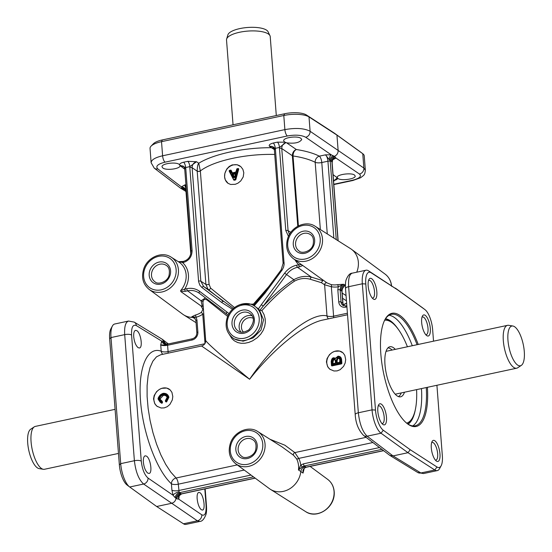 <?xml version="1.0" encoding="UTF-8"?>
<svg xmlns="http://www.w3.org/2000/svg" width="552" height="552" viewBox="0 0 552 552"><rect width="100%" height="100%" fill="white"/><g stroke="black" fill="none" stroke-linecap="round" stroke-linejoin="round"><path stroke-width="0.83" d="M194.953 318.187L193.614 317.98L195.042 318.256M149.109 289.386C142.989 284.252 141.181 277.47 143.692 269.024C147.294 257.363 161.998 250.863 171.161 257.149A19.541 17.071 -55.6 0 1 178.413 269.755A19.541 17.071 -55.6 0 1 168.795 289.055A19.541 17.071 -55.6 0 1 149.109 289.386L182.719 314.205A21.038 18.382 -55.6 0 0 183.671 314.854A21.038 18.382 -55.6 0 0 192.724 317.407L194.711 317.883M178.358 261.717L179.586 262.524M194.994 318.2L193.614 317.98L191.827 316.758L196.091 317.227A1.753 0.6 75.3 0 0 195.194 315.123L191.827 316.758L194.297 317.538L195.905 320.588A1.753 0.58 -4.4 0 1 196.954 319.974L196.091 317.227A22.694 19.831 -55.6 0 0 202.763 314.247A1.753 0.366 56.9 0 0 201.356 312.37A20.941 18.299 124.4 0 1 195.194 315.123M180.835 291.573L185.513 291.27A1.753 0.628 -102.1 0 1 184.692 289.144L180.607 290.635L180.835 291.573L200.983 305.891L202.936 309.32L201.356 312.37M205.013 343.475L202.763 314.247L203.626 313.75M200.983 305.891L203.067 306.45M343.24 287.447L343.799 286.798C342.682 287.937 342.095 289.462 342.04 291.373A1.753 0.58 175.6 0 0 341.888 291.166L342.82 303.255A1.753 0.58 -4.4 0 1 342.971 303.462L342.04 291.373M356.744 272.198A21.038 18.382 -55.6 0 0 358.358 262.228A21.038 18.382 -55.6 0 0 351.5 249.311A21.038 18.382 -55.6 0 0 350.548 248.655L315.24 226.313A19.541 17.071 -55.6 0 1 322.492 238.919A19.541 17.071 -55.6 0 1 312.874 258.212A19.541 17.071 -55.6 0 1 293.181 258.55C287.061 253.416 285.26 246.627 287.764 238.181C291.373 226.52 306.07 220.027 315.24 226.313M347.408 313.219L333.601 316.172L331.338 286.729A1.753 0.8 101.1 0 0 331.124 284.597L326.853 282.796A1.753 1.373 -56.8 0 0 325.342 283.169A1.753 1.373 -56.8 0 0 324.604 284.77L331.338 286.729A22.694 19.831 -55.6 0 0 338.245 286.805L337.824 289.821L338.755 301.909A1.753 0.58 -4.4 0 1 341.06 302.054L340.129 289.959L341.012 290.6C340.984 288.006 342.143 286.115 344.482 284.922A21.038 18.382 -55.6 0 0 345.428 284.487M342.171 293.091L346.049 295.548M295.134 259.992A21.618 18.885 -55.6 0 0 298.784 264.725L296.693 265.174C291.87 266.285 287.861 268.948 284.653 273.15L286.571 274.551C289.476 270.728 293.126 268.306 297.514 267.292L299.605 266.851A1.753 0.628 -102.1 0 1 298.784 264.725L301.668 264.725L326.853 282.796M341.012 290.6L341.888 291.166C341.874 288.572 343.033 286.688 345.373 285.494L343.585 284.273L337.5 284.666A20.941 18.299 124.4 0 1 331.124 284.597M337.824 289.821A1.753 0.58 175.6 0 1 340.129 289.959C340.101 287.364 341.253 285.467 343.585 284.273L338.245 286.805A1.753 0.655 80.6 0 0 337.5 284.666M322.761 280.623L311.425 277.138A1.753 1.083 -77.3 0 0 310.417 279.305L321.388 282.672L322.761 280.623L322.416 279.898M321.388 282.672L324.604 284.77L327.005 315.937C311.19 311.583 276.159 340.246 249.607 379.252C273.937 348.353 304.442 323.707 322.913 320.029L347.525 314.757M204.861 343.73L168.084 351.603A5.258 1.732 -4.4 0 1 161.212 351.21L160.722 344.869C163.654 345.117 165.531 344.952 166.359 344.365L167.401 344.234L166.359 344.365A4.381 3.926 41.5 0 1 161.701 341.122L160.722 344.869A5.258 1.732 175.6 0 0 167.594 345.255L191.986 340.039A7.01 6.127 -55.6 0 0 197.885 332.062L196.954 319.974M191.986 340.039A1.753 0.628 77.9 0 1 192.324 338.804L167.932 344.027L164.703 343.792A4.381 3.802 122.9 0 1 164.703 343.792A4.381 3.802 122.9 0 1 163.185 341.481L161.701 341.122L136.303 325.563A5.258 4.588 -58.5 0 0 134.281 322.133L128.54 321.043C125.532 322.14 124.248 326.667 124.69 334.636L134.391 460.72C135.689 471.884 138.766 479.653 143.617 484.028A5.258 4.533 -55.5 0 0 148.033 478.053C144.472 474.879 142.216 469.228 141.271 461.113L131.569 335.029C131.3 327.35 132.88 324.197 136.303 325.563M165.151 344.02L164.082 342.054L163.185 341.481M166.449 344.365L164.91 342.668A4.381 3.857 -54 0 0 165.565 344.151M164.91 342.668L162.157 339.204L134.281 322.133M162.812 354.294A5.258 4.747 -70 0 1 161.212 351.21C147.17 345.959 137.938 368.06 140.518 400.738C142.961 433.327 156.747 470.38 171.41 483.787L171.9 490.128L173.08 495.261A5.258 1.932 158.4 0 1 179.096 491.797L178.289 484.18A5.258 1.732 -4.4 0 1 171.41 483.787A5.258 4.299 -47.3 0 1 176.074 478.011L170.796 472.119L165.669 464.329L160.873 454.91L156.582 444.208L152.939 432.602L150.089 420.507L148.122 408.356L147.115 396.584L147.101 385.613L148.088 375.829L150.027 367.591L152.856 361.187L156.478 356.854L160.756 354.736L201.57 346L249.607 379.252C221.911 356.219 207.269 343.303 205.682 340.487L202.922 302.31C203.295 299.536 204.633 298.742 206.931 299.922L227.679 316.413M133.715 336.727C133.508 332.994 134.115 330.869 135.544 330.351L136.827 330.669C140.829 332.856 143.051 347.691 139.421 347.995L138.138 347.677C135.813 345.676 134.336 342.026 133.715 336.727M143.368 462.176C143.161 458.443 143.768 456.325 145.197 455.807L146.48 456.124C150.482 458.312 152.704 473.14 149.075 473.443L147.791 473.126C145.466 471.125 143.989 467.475 143.368 462.176M129.706 487.009L143.617 484.028L197.368 520.812L199.796 521.44L185.962 524.4A19.285 6.907 -102.1 0 1 183.457 523.786L156.665 506.501L129.706 487.009A19.285 6.907 -102.1 0 1 129.582 486.919A19.285 6.907 -102.1 0 1 120.702 463.652L111 337.569A19.285 6.907 -102.1 0 1 112.422 325.997L110.883 328.813A16.657 5.962 77.9 0 0 109.655 338.804L119.356 464.887A16.657 5.962 77.9 0 0 127.029 484.98A16.657 5.962 77.9 0 0 127.132 485.056M118.473 453.433L44.464 469.276A21.914 7.845 -102.1 0 1 43.346 469.297A21.914 7.845 -102.1 0 1 41.462 468.476A21.914 7.845 -102.1 0 1 31.747 447.12A21.914 7.845 -102.1 0 1 34.265 426.855A21.914 7.845 -102.1 0 1 35.287 426.413L115.085 409.336M34.265 426.855L30.671 429.235A20.32 7.273 77.9 0 0 28.338 448.031A20.32 7.273 77.9 0 0 37.343 467.834A20.32 7.273 77.9 0 0 39.095 468.593L43.346 469.297M201.273 509.724C199.127 507.688 197.747 504.017 197.14 498.711C196.926 494.978 197.471 492.867 198.782 492.377L199.962 492.722C203.66 494.971 205.792 509.82 202.46 510.062L201.273 509.724M112.422 325.997A19.285 6.907 -102.1 0 1 114.706 324.003L128.561 321.036M178.779 496.179L178.841 496.027A5.258 4.464 -155.8 0 0 178.807 499.18L179.227 495.379M181.863 493.695L181.291 493.874A5.258 4.637 -53.9 0 0 176.847 498.842L178.807 499.18L201.79 514.83C204.944 516.258 206.379 513.132 206.082 505.459L204.813 488.955M255.086 478.073L181.291 493.874L180.456 493.26C177.972 493.978 176.502 495.648 176.047 498.277L176.847 498.842M293.609 455.331L296.603 458.857A1.753 0.773 152.9 0 0 298.735 458.401L294.851 452.585A1.753 1.373 -53.1 0 0 293.54 453.751A1.753 1.373 -53.1 0 0 293.609 455.331L282.155 446.975M148.033 478.053L173.08 495.261L175.177 497.697A5.258 4.554 122.8 0 1 179.531 492.667L179.096 491.797M175.177 497.697L176.047 498.277C175.591 500.906 174.121 502.575 171.644 503.293L156.665 506.501M235.752 463.797C229.632 458.664 227.824 451.881 230.336 443.435C233.938 431.774 248.642 425.275 257.805 431.567A19.541 17.071 -55.6 0 1 265.063 444.167A19.541 17.071 -55.6 0 1 255.438 463.466A19.541 17.071 -55.6 0 1 235.752 463.797L269.362 488.617A21.038 18.382 -55.6 0 0 270.314 489.265A21.038 18.382 -55.6 0 0 300.84 471.518L303.027 473.092L303.02 471.125C302.751 470.608 303.165 469.628 304.262 468.179L303.027 473.092A20.941 18.299 -55.6 0 0 303.158 470.028M421.99 317.214A9.032 3.229 -102.1 0 1 422.494 316.979A9.032 3.229 -102.1 0 1 423.729 317.303A9.032 3.229 -102.1 0 1 427.828 326.722A9.032 3.229 -102.1 0 1 426.268 334.636A9.032 3.229 -102.1 0 1 425.716 334.622M425.199 315.316A10.785 3.857 77.9 0 0 422.452 316.034A10.785 3.857 77.9 0 0 422.211 326.273A10.785 3.857 77.9 0 0 426.62 335.512A10.785 3.857 77.9 0 0 426.765 335.616A10.785 3.857 77.9 0 0 430.312 328.426A10.785 3.857 77.9 0 0 425.199 315.316M436.915 385.275L442.345 455.807A16.657 5.962 -102.1 0 1 441.117 465.798A16.657 5.962 -102.1 0 1 436.984 466.992L410.212 449.714L383.267 430.236A16.657 5.962 -102.1 0 1 375.491 410.06L365.79 283.983A16.657 5.962 -102.1 0 1 371.151 272.798L397.923 290.076L424.867 309.555A16.657 5.962 -102.1 0 1 424.971 309.631A16.657 5.962 -102.1 0 1 432.644 329.723L433.527 341.177M381.37 404.174A10.785 3.857 77.9 0 0 378.624 404.892A10.785 3.857 77.9 0 0 378.375 415.132A10.785 3.857 77.9 0 0 382.791 424.371A10.785 3.857 77.9 0 0 382.936 424.474A10.785 3.857 77.9 0 0 386.483 417.284A10.785 3.857 77.9 0 0 381.37 404.174M434.852 440.765A10.785 3.857 77.9 0 0 432.106 441.49A10.785 3.857 77.9 0 0 431.864 451.729A10.785 3.857 77.9 0 0 436.273 460.968A10.785 3.857 77.9 0 0 436.418 461.072A10.785 3.857 77.9 0 0 439.965 453.882A10.785 3.857 77.9 0 0 434.852 440.765M371.717 278.719A10.785 3.857 77.9 0 0 368.971 279.443A10.785 3.857 77.9 0 0 368.722 289.676A10.785 3.857 77.9 0 0 373.138 298.915A10.785 3.857 77.9 0 0 373.283 299.025A10.785 3.857 77.9 0 0 376.83 291.829A10.785 3.857 77.9 0 0 371.717 278.719M418.223 344.448A57.856 20.714 77.9 0 0 399.876 315.42A57.856 20.714 77.9 0 0 385.117 319.304A57.856 20.714 77.9 0 0 383.812 374.228A57.856 20.714 77.9 0 0 407.486 423.812A57.856 20.714 77.9 0 0 408.259 424.371A57.856 20.714 77.9 0 0 427.4 387.311M426.268 387.552A56.98 20.396 -102.1 0 1 415.194 425.785A56.98 20.396 -102.1 0 1 407.397 423.715A56.98 20.396 -102.1 0 1 407.059 423.481M384.861 319.78A56.98 20.396 -102.1 0 1 391.34 314.343A56.98 20.396 -102.1 0 1 399.137 316.42A56.98 20.396 -102.1 0 1 417.091 344.696M412.703 425.896A56.98 20.396 77.9 0 0 421.466 388.58M412.289 345.724A56.98 20.396 77.9 0 0 394.335 317.448A56.98 20.396 77.9 0 0 389.029 315.268M398.199 329.192A54.351 19.458 77.9 0 0 390.367 320.809A54.351 19.458 77.9 0 0 385.503 318.759M408.066 424.15A54.351 19.458 77.9 0 0 415.373 409.432M407.417 346.766A52.599 18.83 77.9 0 0 392.155 322.761L390.45 321.471A54.351 19.458 77.9 0 0 389.726 320.947A54.351 19.458 77.9 0 0 385.358 318.98M407.838 424.005A54.351 19.458 77.9 0 0 411.461 419.644L412.489 417.774A52.599 18.83 77.9 0 0 416.587 389.629M406.631 423.129A52.599 18.83 77.9 0 0 412.489 417.774M392.155 322.761A52.599 18.83 77.9 0 0 391.451 322.258A52.599 18.83 77.9 0 0 384.613 320.277M395.308 349.354A25.599 9.163 77.9 0 0 393.41 347.677A25.599 9.163 77.9 0 0 389.236 346.966A25.599 9.163 77.9 0 0 385.634 370.144A25.599 9.163 77.9 0 0 397.116 395.881A25.599 9.163 77.9 0 0 399.917 396.881A25.599 9.163 77.9 0 0 404.478 392.217M392.072 350.051A24.985 8.942 77.9 0 0 390.65 348.857A24.985 8.942 77.9 0 0 387.973 347.877M398.392 396.571A24.985 8.942 77.9 0 0 401.249 392.914M512.905 326.018L508.654 325.314A21.914 7.845 77.9 0 0 507.536 325.335A21.914 7.845 77.9 0 0 503.755 344.545A21.914 7.845 77.9 0 0 513.712 367.397A21.914 7.845 77.9 0 0 516.713 368.198A21.914 7.845 77.9 0 0 517.735 367.756L521.329 365.376A20.32 7.273 -102.1 0 1 517.597 365.044A20.32 7.273 -102.1 0 1 508.178 342.468A20.32 7.273 -102.1 0 1 512.905 326.018A20.32 7.273 -102.1 0 1 514.657 326.777A20.32 7.273 -102.1 0 1 523.662 346.58A20.32 7.273 -102.1 0 1 521.329 365.376M368.508 280.623A9.032 3.229 -102.1 0 1 369.005 280.382A9.032 3.229 -102.1 0 1 370.247 280.713A9.032 3.229 -102.1 0 1 374.346 290.131A9.032 3.229 -102.1 0 1 372.786 298.045A9.032 3.229 -102.1 0 1 372.234 298.032M378.161 406.072A9.032 3.229 -102.1 0 1 378.658 405.837A9.032 3.229 -102.1 0 1 379.9 406.162A9.032 3.229 -102.1 0 1 383.999 415.58A9.032 3.229 -102.1 0 1 382.439 423.494A9.032 3.229 -102.1 0 1 381.887 423.487M431.643 442.669A9.032 3.229 -102.1 0 1 432.147 442.428A9.032 3.229 -102.1 0 1 433.382 442.759A9.032 3.229 -102.1 0 1 437.481 452.178A9.032 3.229 -102.1 0 1 435.921 460.092A9.032 3.229 -102.1 0 1 435.369 460.078M397.923 290.076L368.543 270.825A19.285 6.907 77.9 0 0 366.038 270.211A19.285 6.907 77.9 0 0 362.333 283.776L372.034 409.853A19.285 6.907 77.9 0 0 381.039 433.216L407.997 452.702L434.79 469.993A19.285 6.907 77.9 0 0 437.294 470.608A19.285 6.907 77.9 0 0 439.578 468.613L441.117 465.798M422.542 307.788A19.285 6.907 77.9 0 0 422.418 307.692A19.285 6.907 77.9 0 0 422.294 307.602L395.336 288.109M410.212 449.714L407.997 452.702L393.024 455.911L367.128 436.19C362.547 431.761 359.614 423.957 358.345 412.786A5.258 1.732 175.6 0 0 355.212 414.635L355.212 414.635C355.743 423.308 358.538 430.249 363.596 435.452L363.596 435.452A5.258 4.595 127.3 0 1 363.582 435.438M355.212 414.635L345.511 288.551A5.258 1.732 -4.4 0 1 348.643 286.702C348.188 278.739 349.375 274.227 352.204 273.171L366.038 270.211M379.493 447.555L303.496 463.825L300.757 465.088L298.473 469.98L302.268 466.895L300.757 465.088A22.694 19.831 -55.6 0 0 298.735 458.401L372.89 442.525M296.603 458.857A20.941 18.299 124.4 0 1 298.563 465.936A20.941 18.299 124.4 0 1 298.473 469.98L300.84 471.518C301.309 468.91 302.779 467.254 305.242 466.55L304.331 465.957A1.753 0.628 -102.1 0 1 303.496 463.825M366.079 437.343L294.851 452.585L284.853 445.195L269.99 439.275M337.155 370.882L333.974 370.992L329.875 369.247L327.702 366.79L326.425 361.926L327.046 358.572L329.516 354.598L332.29 352.383L334.698 351.32L339.57 351.058L343.075 352.907L344.821 355.371L345.69 359.552L345.186 362.961L343.599 366.349L340.177 369.667L337.155 370.882M164.268 407.887L161.08 407.997L156.989 406.251L154.815 403.795L153.532 398.937L154.16 395.577L156.623 391.603L159.397 389.395L161.812 388.325L166.676 388.063L170.182 389.912L171.934 392.375L172.804 396.557L172.3 399.965L169.912 404.409L167.29 406.672L164.268 407.887M342.261 352.245A10.522 9.191 -55.6 0 0 331.8 352.776A10.522 9.191 -55.6 0 0 326.805 363.043A10.522 9.191 -55.6 0 0 330.386 369.612M169.367 389.25A10.522 9.191 -55.6 0 0 158.907 389.781A10.522 9.191 -55.6 0 0 153.911 400.048A10.522 9.191 -55.6 0 0 157.492 406.617M383.267 430.236L381.039 433.216L367.128 436.19A5.258 4.595 127.3 0 1 363.596 435.452L389.843 455.407L393.024 455.911L420.879 472.974A5.258 4.588 121.5 0 1 417.719 472.477L389.843 455.407M337.955 178.517L337.196 177.44C336.713 174.515 351.086 172.465 354.439 174.991L355.198 176.005C355.881 178.952 341.343 181.07 337.955 178.517M333.56 181.208L337.265 177.785L333.056 174.625M360.339 151.883A16.657 5.486 175.6 0 0 360.242 151.807A16.657 5.486 175.6 0 0 360.146 151.738L334.353 133.135L306.429 114.982A16.657 5.486 175.6 0 0 284.659 113.746L162.385 139.911A16.657 5.486 175.6 0 0 153.359 143.782L151.069 146.142A19.285 6.348 -4.4 0 1 161.522 141.671L283.79 115.499A19.285 6.348 -4.4 0 1 309.003 116.934L336.948 135.095L362.761 153.711A19.285 6.348 -4.4 0 1 362.871 153.794A19.285 6.348 -4.4 0 1 364.244 155.905L365.341 170.168L363.865 168.056L310.107 131.272C304.269 128.236 295.858 127.678 284.88 129.616A5.258 1.884 77.9 0 0 287.337 135.985C295.32 134.584 301.44 135.005 305.691 137.255L331.241 154.815L325.473 154.843L329.309 159.694A4.381 2.16 98 0 1 331.241 154.815L334.277 156.361C336.844 155.264 338.128 153.318 338.135 150.537L336.948 135.095L334.353 133.135M233.047 124.786L226.52 39.958A21.914 7.217 -4.4 0 1 226.63 39.033A21.914 7.217 -4.4 0 1 244.978 31.367A21.914 7.217 -4.4 0 1 268.382 33.996A21.914 7.217 -4.4 0 1 269.976 35.701A21.914 7.217 -4.4 0 1 270.225 36.598L276.297 115.534M269.976 35.701L268.086 31.761A20.32 6.686 175.6 0 0 266.609 30.181A20.32 6.686 175.6 0 0 244.909 27.745A20.32 6.686 175.6 0 0 227.893 34.852L226.63 39.033M162.805 167.967L162.04 166.835C161.329 163.599 175.881 161.57 179.297 164.434L180.062 165.628C180.566 168.85 166.18 170.796 162.805 167.967M178.386 261.731L183.243 262.552C189.019 260.703 191.965 256.721 192.089 250.594L185.769 168.443A1.753 0.58 175.6 0 0 184.72 169.057C184.927 168.539 184.416 167.539 183.188 166.062L180.062 165.628L184.734 169.188M284.466 141.926L283.707 140.794C282.997 137.558 297.542 135.53 300.957 138.393L301.723 139.525C299.646 142.706 294.609 143.803 286.598 142.823L284.466 141.926M284.659 113.746L283.79 115.499L284.88 129.616L162.605 155.788C155.133 157.534 151.31 159.838 151.131 162.702L150.034 148.447A19.285 6.348 -4.4 0 1 151.069 146.142M365.348 170.223L365.341 170.161C364.755 175.005 364.52 174.749 360.518 177.785L352.832 180.497A5.258 1.884 77.9 0 0 352.832 180.497A5.258 1.884 77.9 0 1 352.148 180.332L333.794 184.264M337.265 177.799L333.905 180.918M332.614 159.887L332.794 159.845A5.258 1.884 -102.1 0 0 332.683 159.783L335.989 158.065A4.381 4.043 33.3 0 0 332.67 159.804L333.104 159.259M352.148 180.332C359.483 178.482 361.912 176.385 359.442 174.032L335.989 158.065L335.126 156.92A4.381 3.857 -57.4 0 0 331.952 161.791L332.062 161.577M335.126 156.92L334.277 156.361C332.132 157.279 331.062 158.893 331.055 161.218L331.952 161.791A7.01 2.512 77.9 0 0 331.993 162.557A1.753 0.58 -4.4 0 1 332.145 162.764L332.67 159.804M329.309 159.694L330.158 160.563A4.381 3.802 126 0 1 333.394 155.733M289.434 234.51L288.082 230.667L281.762 148.516A1.753 0.58 175.6 0 0 279.471 148.385L279.464 147.446A4.381 1.566 77.9 0 0 277.414 142.14L273.233 143.037A4.381 1.566 -102.1 0 1 275.275 148.343L279.464 147.446L285.832 142.609M273.233 143.037C270.114 143.865 268.81 144.9 269.321 146.149C275.676 146.556 273.688 148.936 275.275 148.343L275.413 149.254A1.753 0.58 175.6 0 0 274.372 149.868L283.1 263.394L281.168 269.818L264.339 292.581L253.609 305.339L254.134 305.877L265.043 293.147L264.339 292.581M298.411 225.913L293.029 155.968C293.077 152.828 294.181 150.675 296.327 149.509C293.781 150.544 292.457 152.628 292.346 155.747L281.762 148.516C281.782 145.611 283.148 143.644 285.867 142.616M254.9 306.325L257.122 307.912A19.285 16.85 -55.6 0 1 258.336 309.01L259.502 310.196L263.545 319.801L261.02 330.082L253.182 337.886L243.108 341.198L234.303 338.976M234.31 338.976L232.992 338.079A19.285 16.85 -55.6 0 0 252.243 337.272A19.285 16.85 -55.6 0 0 261.496 318.394A19.285 16.85 -55.6 0 0 254.776 306.243L257.122 307.912M179.987 165.262L185.631 167.532L189.812 166.635A4.381 1.566 77.9 0 0 187.77 161.329L183.588 162.226A4.381 1.566 -102.1 0 1 185.631 167.532L185.769 168.443M233.406 308.451L203.647 286.564L200.852 281.23L192.117 167.704A1.753 0.58 175.6 0 0 189.826 167.573L189.812 166.635L196.533 161.722L187.77 161.329M200.355 171.003A1.753 0.58 175.6 0 1 198.761 171.43A1.753 0.58 175.6 0 1 197.202 171.196L192.117 167.704C192.165 164.634 193.642 162.64 196.533 161.722L198.748 163.247C197.795 164.206 197.278 166.835 197.195 171.134L205.917 284.439L208.035 289.345A1.753 1.477 129.2 0 0 210.595 288.103L209.07 284.239L200.348 170.954C213.286 160.825 245.812 153.608 274.723 154.456M185.286 189.37A4.381 3.857 -57.4 0 0 184.009 189.26L186.155 190.13M185.023 189.046L183.133 188.715L184.009 189.26M182.284 188.08L183.133 188.715L180.18 187.894L154.277 168.167A5.258 4.595 -52.7 0 0 157.803 168.905L181.415 186.887A4.381 4.002 -149 0 1 185.879 190.399C186.203 189.419 185.776 187.618 184.603 184.996L181.415 186.887L182.284 188.08A4.381 3.802 126 0 1 184.658 188.708A4.381 3.802 126 0 1 184.658 188.715A4.381 3.802 126 0 1 184.678 188.729M186.079 191.399L185.879 190.399L186.079 191.399M268.755 286.605L253.437 304.104L253.609 305.339M253.437 304.104L240.244 304.49M234.503 307.554L210.595 288.103M240.058 166.055A10.522 9.191 -55.6 0 0 229.597 166.6A10.522 9.191 -55.6 0 0 224.609 176.861L224.83 173.514L226.775 169.022L229.218 166.462L232.185 164.903L237.187 164.731L240.948 166.773L242.894 169.381L243.805 172.741L243.218 176.93L240.748 180.932L237.995 183.14L235.311 184.292L230.681 184.478L228.073 183.354L225.319 179.911L224.595 176.854A10.522 9.191 -55.6 0 0 228.169 183.416M235.021 176.447L234.655 177.364L234.048 177.509L233.627 176.592L233.199 176.681L233.613 177.585L234.835 177.295L235.745 173.749A0.704 0.614 -55.6 0 0 235.076 172.983L232.682 173.494A0.704 0.614 -55.6 0 0 232.15 174.515L233.199 176.681M234.628 177.53L234.2 176.605L233.765 176.688L234.22 177.654M185.513 291.27L187.597 290.821C191.93 289.966 195.781 290.738 199.162 293.14L226.624 313.922A1.753 0.849 -52.9 0 1 226.624 313.929A1.753 0.849 -52.9 0 1 226.982 312.052L199.638 291.352C195.905 288.627 191.613 287.744 186.783 288.696L184.692 289.144A21.618 18.885 -55.6 0 0 182.657 262.676A1.753 0.628 -102.1 0 1 182.995 261.441L178.31 261.689M199.162 293.14L199.286 293.229A1.753 0.849 -52.9 0 1 199.638 291.352M199.286 293.229L228.238 315.178M206.717 298.853A1.753 1.608 -52.4 0 1 206.931 299.922M205.468 297.914L201.059 300.764A1.753 1.642 -172.4 0 1 202.922 302.31M383.481 450.598L306.091 467.158L304.035 468.11M302.268 466.895L304.331 465.957L381.867 449.362M189.826 167.573L198.617 281.651L199.838 285.191L201.908 287.495A1.753 0.849 127.1 0 1 203.647 286.564L208.035 289.345L223.374 301.495A1.753 0.849 127.1 0 0 221.642 302.434L232.509 309.279M284.653 273.15L261.331 304.697L263.242 306.098L286.571 274.551L293.85 279.705A1.753 0.89 -122.9 0 0 294.382 281.203C299.681 278.394 305.028 277.766 310.417 279.305M229.549 334.829L232.088 338.804L234.317 340.805L237.705 342.55L241.155 343.296L244.909 343.247L248.766 342.419L252.581 340.839L257.273 337.714L260.758 334.126L263.062 330.572L264.629 326.68L265.333 322.603L265.208 318.994L264.028 314.543L261.869 310.631L259.323 309.996M259.847 310.355L263.242 306.098C273.757 294.947 283.956 286.15 293.85 279.705C299.708 276.455 305.567 275.6 311.425 277.138L297.514 267.292A1.753 0.628 77.9 0 1 296.693 265.174M273.992 148.35L271.363 147.701L269.321 146.149L272.833 146.873C274.192 148.75 274.703 149.751 274.372 149.868M346.628 303.124L343.261 304.787M197.195 171.134A1.753 0.552 176.1 0 0 198.754 171.361A1.753 0.552 176.1 0 0 200.348 170.954L198.748 163.247C213.576 154.001 243.577 147.577 271.363 147.701L274.323 149.502M261.869 310.631C272.992 298.108 283.832 288.296 294.382 281.203M292.346 155.747A1.753 0.593 -3.5 0 0 293.029 155.968C302.185 157.348 309.575 159.459 315.178 162.295L320.36 229.556M333.843 238.091L327.929 161.212A5.258 1.884 -102.1 0 0 325.473 154.843L319.325 156.161A5.258 4.285 -63 0 0 315.178 162.295A5.258 1.732 -4.4 0 0 321.781 162.529L327.929 161.212A1.753 0.58 -4.4 0 1 330.234 161.35A7.01 2.512 77.9 0 0 330.158 160.563L331.055 161.218M333.608 317.738A5.258 1.884 -102.1 0 0 333.601 316.172A5.258 1.732 175.6 0 1 327.005 315.937A5.258 4.499 -76.2 0 0 328.44 318.842M154.277 168.167L151.131 162.757M199.796 521.44L199.796 521.44C202.087 521.454 204.15 519.142 205.979 514.505C206.524 512.677 206.689 509.862 206.489 506.06L206.489 506.06A5.258 1.732 175.6 0 0 206.082 505.459M417.719 472.477L423.46 473.568L420.879 472.974L434.79 469.993L436.984 466.992M151.496 275.524A9.957 8.701 124.4 0 1 156.333 265.733A9.957 8.701 124.4 0 1 166.318 265.443C169.036 267.023 169.947 270.342 169.043 275.393C167.484 282.189 157.686 284.942 155.077 281.872A9.957 8.701 124.4 0 1 151.496 275.524M171.161 257.149L178.751 261.952A19.865 17.353 124.4 0 1 186.127 274.765A19.865 17.353 124.4 0 1 180.607 290.635M351.5 249.311L385.11 274.123A19.541 17.071 124.4 0 1 391.437 285.598M301.668 264.725A19.865 17.353 124.4 0 1 300.405 263.884L293.181 258.55M338.755 301.909A7.01 6.127 -55.6 0 0 345.669 307.147L346.918 306.877M346.456 300.84L342.571 298.28M195.905 320.588L196.836 332.683A1.753 0.58 -4.4 0 1 197.885 332.062M167.932 344.027A1.753 0.628 77.9 0 0 167.594 345.255L168.084 351.603A5.258 1.884 -102.1 0 1 168.091 353.163M141.271 461.113A5.258 1.732 -4.4 0 0 134.391 460.72L120.702 463.652L119.356 464.887M131.569 335.029A5.258 1.732 175.6 0 0 124.69 334.636L111 337.569L109.655 338.804M171.9 490.128A5.258 1.732 175.6 0 0 178.772 490.521L251.001 475.058M237.256 464.915L176.074 478.011A5.258 1.884 -102.1 0 1 178.289 484.18L244.232 470.062M180.456 493.26L179.531 492.667L253.43 476.852M310.12 466.412L327.681 479.371A19.541 17.071 124.4 0 1 334.05 491.37A19.541 17.071 124.4 0 1 324.921 510.324A19.541 17.071 124.4 0 1 305.622 511.607L270.314 489.265M183.457 523.786L197.368 520.812A5.258 4.657 -55.7 0 0 201.79 514.83M368.543 270.825L371.151 272.798M422.294 307.602L424.867 309.555M375.491 410.06L372.034 409.853L358.345 412.786L348.643 286.702L362.333 283.776L365.79 283.983M335.823 358.31L333.332 357.793M331.193 361.374L331.455 365.362A0.704 0.614 -55.6 0 0 332.145 365.886L341.274 363.934A0.704 0.614 -55.6 0 0 341.86 363.14L341.591 359.628C341.35 357.427 340.191 356.288 338.128 356.206L337.658 356.378M341.591 359.628L341.129 359.6L341.108 363.506L331.98 365.458L332.145 365.886M339.632 356.833L341.129 359.6L339.556 356.778L337.755 356.578C339.418 356.709 340.342 357.675 340.529 359.476L340.991 359.504L341.26 363.016L340.798 362.988L340.963 363.409L341.86 363.14M341.274 363.934L340.963 363.409L331.842 365.362L331.676 364.941L331.759 365.417M340.529 359.476L340.798 362.988L331.676 364.941L331.407 361.491L331.49 365.017M339.694 356.875L337.824 356.33L335.975 358.255L337.755 356.578M337.872 356.344L335.347 358.407M335.83 358.234L333.429 357.772L334.967 358.565L333.429 357.772C332.207 358.11 331.469 359.387 331.2 361.615L331.462 365.058A0.352 0.352 0 0 0 331.614 365.32M334.967 358.565L335.975 358.255M331.407 361.491L333.36 358.02M333.47 357.786L331.228 361.657M337.803 357.289L336.03 360.622L336.189 362.616A0.704 0.614 -55.6 0 0 336.879 363.14L339.59 362.554A0.704 0.614 -55.6 0 0 340.184 361.76L339.894 358.627L337.803 357.289L339.694 358.772M333.56 358.634L331.952 361.815L332.083 363.492A0.704 0.614 -55.6 0 0 332.773 364.016L335.085 363.52A0.704 0.614 -55.6 0 0 335.671 362.726L335.299 359.538L333.56 358.634L335.299 359.538M339.894 358.627L339.659 362.312L340.184 361.76M339.59 362.554L336.644 362.643L336.492 360.649L337.969 357.717L336.637 360.746L336.789 362.74L336.189 362.616M339.625 362.34L336.879 363.14M336.03 360.622L337.093 360.773L338.114 357.813L339.149 358.055M339.08 358.006L340.018 359.58M339.839 359.745L339.997 361.836M337.251 362.823L336.844 362.892M339.839 362.216L337.251 362.767L337.093 360.773M339.832 360.001L339.956 362.036M338.279 358.241L339.694 359.166L339.797 360.007M335.14 359.8L335.492 362.892L335.147 363.278L335.671 362.726M335.085 363.52L332.773 364.016M332.815 363.789L332.414 361.843L333.725 359.062L332.559 361.939L332.683 363.616L332.083 363.492M335.112 363.306L332.67 363.74M331.952 361.815L333.015 361.967L333.863 359.159L334.788 359.359M335.533 360.884L335.112 359.731M335.354 361.049L335.485 362.802M333.153 363.706L332.739 363.775M335.326 363.175L333.146 363.644L333.015 361.967M335.347 361.305L335.443 363.002M335.209 360.097L335.312 361.312M334.029 359.587L335.126 360.152M165.421 400.697A0.704 0.614 -55.6 0 0 165.427 401.083L165.635 401.711L166.573 401.959L168.912 397.267C168.07 394.445 166.173 393.127 163.219 393.314L162.35 393.617M158.169 399.027L161.626 403.229A0.704 0.614 -55.6 0 0 162.454 402.594L162.102 401.18L159.907 399.055L163.385 395.342C165.276 395.142 166.531 395.901 167.159 397.612L167.159 397.647M161.881 401.414L161.998 402.484L162.454 402.594M165.635 401.297L165.427 400.711L167.38 397.185C166.69 395.073 165.2 394.149 162.909 394.397C160.632 395.066 159.273 396.564 158.845 398.903L161.515 401.559L161.853 401.366L161.439 402.705L161.998 402.484L161.584 402.801L160.163 402.16M161.626 403.229L160.094 402.111L158.176 399.241L160.218 402.194M168.912 397.267L168.45 397.24L166.269 401.594L166.573 401.959M166.269 401.594L165.628 401.338L166.131 401.497L168.312 397.143L167.849 397.116L165.821 401.138L165.552 400.317L167.38 397.185M166.462 394.342L168.45 397.24L166.387 394.287L162.847 393.686C165.407 393.548 167.077 394.694 167.849 397.116M162.564 401.877L161.971 401.67L161.853 402.387L161.398 402.277L158.176 399.241C157.789 398.496 158.486 397.074 160.287 394.97L162.916 393.438L166.518 394.376M162.909 394.397L163.075 394.825L165.952 395.467L167.187 397.261M158.845 398.903L159.307 398.93C159.694 396.86 160.949 395.487 163.075 394.825L163.385 395.342M161.674 401.311L160.597 400.849L159.307 398.93L160.666 400.89M158.389 399.117C158.769 396.405 160.252 394.597 162.847 393.686M162.964 393.452C160.19 394.383 158.61 396.329 158.21 399.282M166.021 395.522L163.219 394.921C161.184 395.46 159.928 396.826 159.452 399.027L159.907 399.055M333.649 180.621C336.258 179.987 337.576 179.207 337.617 178.262M360.146 151.738L362.761 153.711L363.865 168.056A5.258 4.657 -55.7 0 1 359.442 174.032M306.429 114.982L309.003 116.934L310.107 131.272A5.258 4.533 124.5 0 1 305.691 137.255M162.385 139.911L161.522 141.671L162.605 155.788A5.258 1.884 77.9 0 0 165.062 162.157L287.337 135.985M284.901 142.188L277.414 142.14M265.043 293.147L282.21 269.9L283.528 267.278L284.142 264.463L275.413 149.254M261.331 304.697L258.336 309.01M279.471 148.385L285.791 230.536L288.482 236.38M183.588 162.226C180.98 162.861 179.662 163.689 179.628 164.724M327.274 233.931L321.781 162.529A5.258 1.884 -102.1 0 0 319.325 156.161C313.474 153.214 305.808 150.993 296.327 149.509L286.598 142.823M185.927 184.713L184.603 184.996A5.258 1.884 77.9 0 1 186.127 187.335M157.803 168.905C155.312 166.283 157.727 164.034 165.062 162.157M229.045 313.688L226.982 312.052M201.908 287.495L221.642 302.434M229.225 170.858A0.704 0.614 -55.6 0 0 229.273 171.334L233.724 179.945A0.704 0.614 -55.6 0 0 234.345 180.228L235.311 180.021A0.704 0.614 -55.6 0 0 235.876 179.469L238.657 169.312A0.704 0.614 -55.6 0 0 237.988 168.539L237.312 168.684A0.704 0.614 -55.6 0 0 237.049 168.802L237.684 168.664L235.007 179.497L235.29 179.221L234.841 179.069L233.703 179.538L229.425 170.665L230.198 170.499L231.378 172.914A0.704 0.614 -55.6 0 0 232.006 173.211L235.656 172.431A0.704 0.614 -55.6 0 0 236.221 171.865L236.939 169.057L238.071 169.064L237.684 168.664A0.352 0.352 0 0 1 237.96 168.719L235.428 179.317L235.876 179.469M235.897 172.086L232.378 172.838L231.198 170.423A0.704 0.614 -55.6 0 0 230.57 170.126L229.791 170.299A0.704 0.614 -55.6 0 0 229.535 170.409M230.598 170.368L231.971 172.969M231.198 170.423L230.198 170.499L230.632 170.416L232.006 173.211M238.657 169.312L238.071 169.064L235.428 179.317L234.179 179.8L234.345 180.228M235.311 180.021L235.007 179.497L233.724 179.945M232.15 174.515L233.158 174.446L232.992 174.018L232.723 174.529L233.765 176.688L232.585 174.432L232.847 173.921L235.242 173.411L235.587 173.735M235.745 173.749L234.869 176.44M235.518 173.507L235.076 172.983M232.682 173.494L232.992 174.018L235.531 173.811M233.613 177.585L234.427 177.613M234.2 176.605L233.158 174.446L235.497 173.942M235.656 172.431L236.221 171.865M231.378 172.914L232.378 172.9M235.683 172.217L232.075 172.962L235.725 172.183L237.008 168.808A0.352 0.352 0 0 0 236.739 169.071L236.07 171.858M233.696 179.497L229.252 170.927L230.225 170.285M229.439 170.471L229.246 170.865M237.65 168.698L237.056 168.822M336.258 239.616L330.234 161.35M184.685 188.736L186.01 191.979A1.753 0.58 -4.4 0 1 186.452 191.551M331.993 162.557L338.01 240.72M345.669 307.147A1.753 0.628 -102.1 0 1 346.007 305.911L342.895 305.366A5.258 4.595 124.4 0 1 341.06 302.054L342.82 303.255A5.258 4.595 -55.6 0 0 343.834 305.822M183.243 262.552A1.753 0.628 -102.1 0 1 183.581 261.317L182.995 261.441M192.089 250.594A1.753 0.58 175.6 0 0 191.04 251.208C190.813 256.507 188.329 259.875 183.581 261.317M202.336 306.401L201.059 300.764L187.597 290.821A1.753 0.628 -102.1 0 1 186.783 288.696M383.606 450.687L306.325 467.227A1.753 0.628 -102.1 0 1 306.091 467.158L305.242 466.55M209.07 284.239A1.753 0.58 175.6 0 1 207.476 284.666A1.753 0.58 175.6 0 1 205.917 284.439L200.852 281.23A1.753 0.58 175.6 0 0 198.561 281.099M290.835 232.351L288.082 230.667A1.753 0.58 175.6 0 0 285.791 230.536M293.029 155.995A1.753 0.58 -4.4 0 1 292.346 155.795L297.769 226.244M299.605 266.851L302.793 265.471M281.872 270.383L281.168 269.818M284.149 262.78A1.753 0.58 175.6 0 0 283.1 263.394M262.766 444.036A17.788 15.539 124.4 0 1 247.82 464.26A17.788 15.539 124.4 0 1 230.287 450.984A17.788 15.539 124.4 0 1 245.24 430.767A17.788 15.539 124.4 0 1 262.766 444.036M257.218 445.222A11.709 10.233 -55.6 0 0 245.681 436.487A11.709 10.233 -55.6 0 0 235.842 449.797A11.709 10.233 -55.6 0 0 247.379 458.533A11.709 10.233 -55.6 0 0 257.218 445.222M238.14 449.935A9.957 8.701 124.4 0 1 242.977 440.144A9.957 8.701 124.4 0 1 252.961 439.854C255.686 441.434 256.597 444.753 255.686 449.804C254.134 456.601 244.329 459.354 241.721 456.283A9.957 8.701 124.4 0 1 238.14 449.935M320.201 238.788A17.788 15.539 124.4 0 1 305.249 259.005A17.788 15.539 124.4 0 1 287.723 245.737A17.788 15.539 124.4 0 1 302.675 225.52A17.788 15.539 124.4 0 1 320.201 238.788M314.654 239.975A11.709 10.233 -55.6 0 0 303.11 231.24A11.709 10.233 -55.6 0 0 293.271 244.55A11.709 10.233 -55.6 0 0 304.808 253.285A11.709 10.233 -55.6 0 0 314.654 239.975M295.568 244.688A9.957 8.701 124.4 0 1 300.405 234.897A9.957 8.701 124.4 0 1 310.39 234.6C313.115 236.187 314.026 239.506 313.122 244.557C311.563 251.353 301.765 254.106 299.149 251.029A9.957 8.701 124.4 0 1 295.568 244.688M259.192 318.256A17.533 15.318 124.4 0 1 244.453 338.19A17.533 15.318 124.4 0 1 227.169 325.107A17.533 15.318 124.4 0 1 241.907 305.173A17.533 15.318 124.4 0 1 259.192 318.256M232.006 324.072A12.241 10.695 -55.6 0 0 244.067 333.208A12.241 10.695 -55.6 0 0 254.362 319.291A12.241 10.695 -55.6 0 0 242.293 310.155A12.241 10.695 -55.6 0 0 232.006 324.072M238.188 330.972A10.488 9.163 124.4 0 1 234.296 324.203A10.488 9.163 124.4 0 1 239.458 313.846A10.488 9.163 124.4 0 1 250.028 313.66C254.879 317.138 254.486 322.527 248.855 329.82C244.253 332.573 240.7 332.953 238.188 330.972M251.974 315.758A10.288 8.991 -55.6 0 0 239.147 327.357A10.288 8.991 -55.6 0 0 240.844 332.021M243.515 332.118A8.535 7.459 124.4 0 1 241.438 327.488A8.535 7.459 124.4 0 1 245.005 319.525A8.535 7.459 124.4 0 1 253.03 318.207M149.192 275.386A11.709 10.233 -55.6 0 0 160.735 284.121A11.709 10.233 -55.6 0 0 170.575 270.811A11.709 10.233 -55.6 0 0 159.038 262.076A11.709 10.233 -55.6 0 0 149.192 275.386M176.122 269.624A17.788 15.539 124.4 0 1 161.17 289.848A17.788 15.539 124.4 0 1 143.644 276.573A17.788 15.539 124.4 0 1 158.596 256.356A17.788 15.539 124.4 0 1 176.122 269.624M196.07 322.699L183.671 314.854M194.545 318.104L195.015 318.221M192.324 338.804C195.249 337.858 196.76 335.816 196.836 332.683M166.311 344.89L165.469 344.282M127.029 484.98L129.582 486.919M168.394 343.924L162.495 339.432M178.841 496.027L181.56 493.93L255.21 478.163M257.805 431.567L282.162 446.975M507.536 325.335L386.048 351.341M516.713 368.198L395.218 394.204M424.971 309.631L422.418 307.692M161.909 401.428L161.853 401.366A0.352 0.352 0 0 0 161.708 401.304L160.597 400.849M165.952 395.467L167.166 397.309L165.552 400.317A0.352 0.352 0 0 0 165.427 400.711L165.628 401.338A0.352 0.352 0 0 0 165.766 401.525L165.91 401.621M360.242 151.807L362.871 153.794M333.594 181.649L334.374 180.104M180.518 188.128L185.962 191.461M230.681 170.402L230.536 170.306A0.352 0.352 0 0 0 230.267 170.257L229.487 170.423A0.352 0.352 0 0 0 229.252 170.927L233.703 179.538A0.352 0.352 0 0 0 233.813 179.662L233.958 179.759M235.462 173.452L234.628 177.323L234.145 177.627M186.01 191.979L190.792 254.079M338.148 240.81L332.145 162.764M346.828 305.732L346.007 305.911M342.971 303.462L343.861 305.836M191.04 251.208L184.72 169.057M306.325 467.227L304.262 468.179M343.33 304.945L346.642 303.262M327.681 479.371C331.552 482.344 333.718 486.409 334.188 491.57C335.657 507.571 316.882 519.57 305.622 511.607M232.992 338.079C226.548 332.994 224.643 326.115 227.279 317.441C230.998 305.822 245.847 299.626 254.776 306.243M385.11 274.123C388.981 277.097 391.147 281.161 391.616 286.322M333.822 184.568L352.832 180.504M201.57 346C204.337 345.138 205.71 343.303 205.682 340.487M206.489 506.06L205.172 488.879M345.511 288.551C345.31 284.749 345.476 281.934 346.021 280.105C347.85 275.469 349.906 273.157 352.204 273.171M423.46 473.568L437.294 470.608"/></g></svg>
